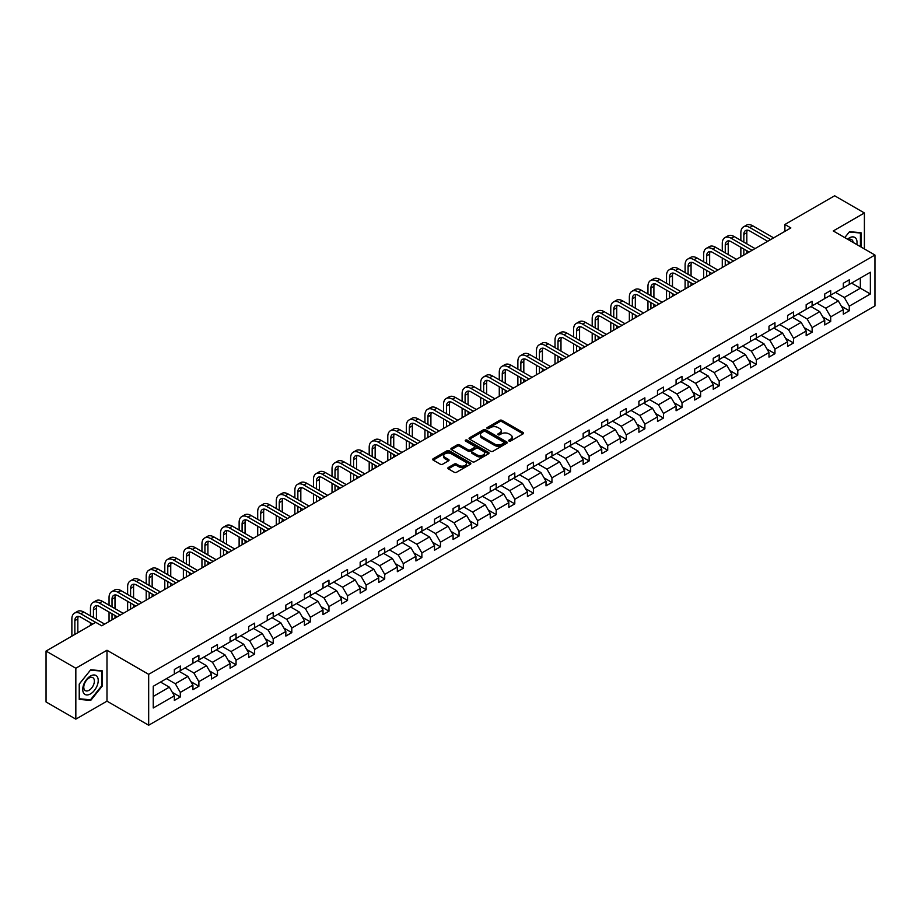 <?xml version="1.0" encoding="UTF-8"?>
<svg xmlns="http://www.w3.org/2000/svg" width="921" height="921" viewBox="0 0 921 921"><rect width="100%" height="100%" fill="white"/><g stroke="black" fill="none" stroke-linecap="round" stroke-linejoin="round"><path stroke-width="1.38" d="M508.991 441.044A1.163 0.668 0 0 0 510.625 441.044L523.047 433.872A1.658 0.956 0 0 0 523.531 433.192A1.658 0.956 0 0 0 523.047 432.513L502.003 420.367A1.658 0.956 0 0 0 499.666 420.367L487.232 427.54A1.163 0.668 0 0 0 488.878 428.484L490.479 427.551A5.296 3.051 0 0 1 497.962 427.551L499.723 428.564A5.296 3.051 0 0 1 501.266 430.729A5.296 3.051 0 0 1 499.723 432.893L498.111 433.814A1.163 0.668 0 0 0 499.746 434.758L501.358 433.837A5.296 3.051 0 0 1 508.841 433.837L510.591 434.85A5.296 3.051 0 0 1 512.145 437.003A5.296 3.051 0 0 1 510.591 439.167L508.991 440.1A1.163 0.668 0 0 0 508.991 441.044L508.991 440.1M448.331 467.488A1.658 0.956 0 0 0 447.848 468.156A1.658 0.956 0 0 0 448.331 468.835L454.237 472.243A1.658 0.956 0 0 0 456.574 472.243L470.366 464.276A1.658 0.956 0 0 0 470.861 463.608A1.658 0.956 0 0 0 470.366 462.929L449.321 450.772A1.658 0.956 0 0 0 446.984 450.772L433.192 458.739A1.658 0.956 0 0 0 432.709 459.418A1.658 0.956 0 0 0 433.192 460.097L440.319 464.207A1.658 0.956 0 0 0 442.656 464.207L448.562 460.799A1.658 0.956 0 0 0 449.045 460.132A1.658 0.956 0 0 0 448.562 459.452L445.027 457.415A4.421 2.556 0 0 1 443.738 455.607A4.421 2.556 0 0 1 446.466 453.247A4.421 2.556 0 0 1 451.278 453.8L465.14 461.801A4.421 2.556 0 0 1 466.429 463.608A4.421 2.556 0 0 1 463.7 465.968A4.421 2.556 0 0 1 458.888 465.404L456.574 464.08A1.658 0.956 0 0 0 454.237 464.08L448.331 467.488L448.331 468.835L454.237 465.45L454.237 464.08M106.986 650.261L75.833 668.243L46.05 651.055L46.05 701.952L75.833 719.14L106.986 701.157L148.672 725.23L148.672 674.333L106.986 650.261L106.986 701.157M864.405 248.935L864.405 212.97L833.263 230.952L874.95 255.025L148.672 674.333M864.405 212.97L834.633 195.77L784.899 224.482L784.899 231.367M46.05 651.055L95.784 622.343L101.736 625.785L790.851 227.924L784.899 224.482M490.594 451.255A1.658 0.956 0 0 0 492.942 451.255L506.734 443.289A1.658 0.956 0 0 0 507.218 442.61A1.658 0.956 0 0 0 506.734 441.93L485.689 429.785A1.658 0.956 0 0 0 483.352 429.785L469.549 437.751A1.658 0.956 0 0 0 469.065 438.419A1.658 0.956 0 0 0 469.549 439.098L490.594 451.255M465.98 441.286A1.163 0.668 0 0 1 467.154 441.458L488.533 453.788L474.752 461.743A1.658 0.956 0 0 1 472.415 461.743L451.371 449.598L451.371 448.251A1.658 0.956 0 0 0 450.887 448.918A1.658 0.956 0 0 0 451.371 449.598M451.371 448.251L457.277 444.831A1.658 0.956 0 0 1 459.614 444.831L468.144 449.77A1.658 0.956 0 0 0 470.493 449.77L474.407 447.502A1.658 0.956 0 0 0 474.891 446.823A1.658 0.956 0 0 0 474.407 446.155L465.519 441.021A1.163 0.668 0 0 1 467.154 440.077L488.556 452.43A1.658 0.956 0 0 1 489.039 453.109A1.658 0.956 0 0 1 488.556 453.777L488.556 452.43M75.833 668.243L75.833 719.14M153.254 686.272L174.345 674.091L174.345 669.486L180.297 666.044L180.297 670.649L192.926 663.362L192.926 658.757L198.878 655.315L198.878 659.931L211.508 652.632L211.508 648.027L217.46 644.585L217.46 649.201L230.089 641.902L230.089 637.297L236.052 633.855L236.052 638.472L248.67 631.184L248.67 626.568L254.633 623.137L254.633 627.742L267.251 620.455L267.251 615.838L273.215 612.407L273.215 617.012L285.844 609.725L285.844 605.109L291.796 601.678L291.796 606.283L304.425 598.995L304.425 594.39L310.377 590.948L310.377 595.553L323.006 588.266L323.006 583.661L328.958 580.218L328.958 584.823L341.587 577.536L341.587 572.931L347.539 569.489L347.539 574.094L360.169 566.806L360.169 562.201L366.132 558.759L366.132 563.364L378.75 556.077L378.75 551.472L384.713 548.03L384.713 552.635L397.331 545.347L397.331 540.742L403.294 537.3L403.294 541.905L415.924 534.617L415.924 530.012L421.876 526.57L421.876 531.187L434.505 523.888L434.505 519.283L440.457 515.841L440.457 520.457L453.086 513.158L453.086 508.553L459.038 505.111L459.038 509.727L471.667 502.44L471.667 497.824L477.619 494.393L477.619 498.998L490.248 491.71L490.248 487.094L496.212 483.663L496.212 488.268L508.829 480.981L508.829 476.364L514.793 472.934L514.793 477.539L527.411 470.251L527.411 465.646L533.374 462.204L533.374 466.809L546.003 459.521L546.003 454.916L551.955 451.474L551.955 456.079L564.585 448.792L564.585 444.187L570.536 440.745L570.536 445.35L583.166 438.062L583.166 433.457L589.118 430.015L589.118 434.62L601.747 427.332L601.747 422.727L607.699 419.285L607.699 423.89L620.328 416.603L620.328 411.998L626.292 408.556L626.292 413.172L638.909 405.873L638.909 401.268L644.873 397.826L644.873 402.442L657.49 395.144L657.49 390.539L663.454 387.096L663.454 391.713L676.083 384.414L676.083 379.809L682.035 376.378L682.035 380.983L694.664 373.696L694.664 369.079L700.616 365.649L700.616 370.254L713.245 362.966L713.245 358.35L719.197 354.919L719.197 359.524L731.827 352.236L731.827 347.62L737.779 344.189L737.779 348.794L750.408 341.507L750.408 336.902L756.371 333.46L756.371 338.065L768.989 330.777L768.989 326.172L774.952 322.73L774.952 327.335L787.57 320.048L787.57 315.443L793.534 312L793.534 316.605L806.163 309.318L806.163 304.713L812.115 301.271L812.115 305.876L824.744 298.588L824.744 293.983L830.696 290.541L830.696 295.146L843.325 287.859L843.325 283.254L849.277 279.811L849.277 284.428L870.368 272.248L870.368 293.983L849.277 306.152L849.277 310.768L843.325 314.199L843.325 309.594L830.696 316.882L830.696 321.487L824.744 324.929L824.744 320.324L812.115 327.611L812.115 332.216L806.163 335.658L806.163 331.053L793.534 338.341L793.534 342.946L787.57 346.388L787.57 341.783L774.952 349.071L774.952 353.676L768.989 357.118L768.989 352.513L756.371 359.8L756.371 364.405L750.408 367.847L750.408 363.242L737.779 370.53L737.779 375.135L731.827 378.577L731.827 373.961L719.197 381.259L719.197 385.864L713.245 389.307L713.245 384.69L700.616 391.989L700.616 396.594L694.664 400.036L694.664 395.42L682.035 402.719L682.035 407.324L676.083 410.754L676.083 406.149L663.454 413.437L663.454 418.053L657.49 421.484L657.49 416.879L644.873 424.167L644.873 428.783L638.909 432.214L638.909 427.609L626.292 434.896L626.292 439.513L620.328 442.943L620.328 438.338L607.699 445.626L607.699 450.231L601.747 453.673L601.747 449.068L589.118 456.356L589.118 460.961L583.166 464.403L583.166 459.798L570.536 467.085L570.536 471.69L564.585 475.132L564.585 470.527L551.955 477.815L551.955 482.42L546.003 485.862L546.003 481.257L533.374 488.544L533.374 493.149L527.411 496.592L527.411 491.987L514.793 499.274L514.793 503.879L508.829 507.321L508.829 502.705L496.212 510.004L496.212 514.609L490.248 518.051L490.248 513.434L477.619 520.733L477.619 525.338L471.667 528.781L471.667 524.164L459.038 531.463L459.038 536.068L453.086 539.499L453.086 534.894L440.457 542.181L440.457 546.798L434.505 550.228L434.505 545.623L421.876 552.911L421.876 557.527L415.924 560.958L415.924 556.353L403.294 563.64L403.294 568.257L397.331 571.688L397.331 567.083L384.713 574.37L384.713 578.975L378.75 582.417L378.75 577.812L366.132 585.1L366.132 589.705L360.169 593.147L360.169 588.542L347.539 595.829L347.539 600.434L341.587 603.877L341.587 599.272L328.958 606.559L328.958 611.164L323.006 614.606L323.006 610.001L310.377 617.289L310.377 621.894L304.425 625.336L304.425 620.731L291.796 628.018L291.796 632.623L285.844 636.066L285.844 631.449L273.215 638.748L273.215 643.353L267.251 646.795L267.251 642.179L254.633 649.478L254.633 654.083L248.67 657.525L248.67 652.908L236.052 660.196L236.052 664.812L230.089 668.243L230.089 663.638L217.46 670.925L217.46 675.542L211.508 678.973L211.508 674.368L198.878 681.655L198.878 686.272L192.926 689.702L192.926 685.097L180.297 692.385L180.297 696.99L174.345 700.432L174.345 695.827L153.254 707.996L153.254 686.272M148.672 725.23L874.95 305.91L874.95 255.025M179.111 671.34L187.919 676.428L175.301 683.727L166.482 678.627M175.301 683.727L180.297 692.385M187.919 676.428L192.926 685.097M174.345 672.998L175.301 673.539L180.297 670.649M197.693 660.61L206.5 665.699L193.882 672.998L185.063 667.909M193.882 672.998L198.878 681.655M206.5 665.699L211.508 674.368M192.926 662.268L193.882 662.809L198.878 659.931M216.274 649.881L225.092 654.969L212.463 662.268L203.645 657.18M212.463 662.268L217.46 670.925M225.092 654.969L230.089 663.638M211.508 651.538L212.463 652.091L217.46 649.201M234.855 639.151L243.674 644.251L231.044 651.538L222.226 646.45M231.044 651.538L236.052 660.196M243.674 644.251L248.67 652.908M230.089 640.809L231.044 641.361L236.052 638.472M253.436 628.433L262.255 633.521L249.626 640.809L240.807 635.72M249.626 640.809L254.633 649.478M262.255 633.521L267.251 642.179M248.67 630.079L249.626 630.632L254.633 627.742M272.017 617.703L280.836 622.792L268.207 630.079L259.4 624.991M268.207 630.079L273.215 638.748M280.836 622.792L285.844 631.449M267.251 619.349L268.207 619.902L273.215 617.012M290.599 606.974L299.417 612.062L286.788 619.349L277.981 614.261M286.788 619.349L291.796 628.018M299.417 612.062L304.425 620.731M285.844 608.62L286.788 609.172L291.796 606.283M309.191 596.244L317.998 601.332L305.381 608.62L296.562 603.531M305.381 608.62L310.377 617.289M317.998 601.332L323.006 610.001M304.425 597.89L305.381 598.443L310.377 595.553M327.772 585.514L336.579 590.603L323.962 597.89L315.143 592.802M323.962 597.89L328.958 606.559M336.579 590.603L341.587 599.272M323.006 587.161L323.962 587.713L328.958 584.823M346.354 574.785L355.172 579.873L342.543 587.161L333.724 582.072M342.543 587.161L347.539 595.829M355.172 579.873L360.169 588.542M341.587 576.431L342.543 576.983L347.539 574.094M364.935 564.055L373.753 569.143L361.124 576.431L352.306 571.342M361.124 576.431L366.132 585.1M373.753 569.143L378.75 577.812M360.169 565.701L361.124 566.254L366.132 563.364M383.516 553.325L392.334 558.414L379.705 565.701L370.887 560.613M379.705 565.701L384.713 574.37M392.334 558.414L397.331 567.083M378.75 554.983L379.705 555.524L384.713 552.635M402.097 542.596L410.916 547.684L398.286 554.983L389.479 549.883M398.286 554.983L403.294 563.64M410.916 547.684L415.924 556.353M397.331 544.253L398.286 544.795L403.294 541.905M420.678 531.866L429.497 536.955L416.868 544.253L408.061 539.165M416.868 544.253L421.876 552.911M429.497 536.955L434.505 545.623M415.924 533.524L416.868 534.065L421.876 531.187M439.271 521.136L448.078 526.225L435.46 533.524L426.642 528.435M435.46 533.524L440.457 542.181M448.078 526.225L453.086 534.894M434.505 522.794L435.46 523.347L440.457 520.457M457.852 510.407L466.659 515.507L454.041 522.794L445.223 517.706M454.041 522.794L459.038 531.463M466.659 515.507L471.667 524.164M453.086 512.064L454.041 512.617L459.038 509.727M476.433 499.689L485.252 504.777L472.623 512.064L463.804 506.976M472.623 512.064L477.619 520.733M485.252 504.777L490.248 513.434M471.667 501.335L472.623 501.887L477.619 498.998M495.014 488.959L503.833 494.047L491.204 501.335L482.385 496.246M491.204 501.335L496.212 510.004M503.833 494.047L508.829 502.705M490.248 490.605L491.204 491.158L496.212 488.268M513.596 478.229L522.414 483.318L509.785 490.605L500.966 485.517M509.785 490.605L514.793 499.274M522.414 483.318L527.411 491.987M508.829 479.876L509.785 480.428L514.793 477.539M532.177 467.5L540.995 472.588L528.366 479.876L519.559 474.787M528.366 479.876L533.374 488.544M540.995 472.588L546.003 481.257M527.411 469.146L528.366 469.698L533.374 466.809M550.758 456.77L559.577 461.858L546.947 469.146L538.14 464.057M546.947 469.146L551.955 477.815M559.577 461.858L564.585 470.527M546.003 458.416L546.947 458.969L551.955 456.079M569.351 446.04L578.158 451.129L565.54 458.416L556.721 453.328M565.54 458.416L570.536 467.085M578.158 451.129L583.166 459.798M564.585 447.687L565.54 448.239L570.536 445.35M587.932 435.311L596.739 440.399L584.121 447.687L575.303 442.598M584.121 447.687L589.118 456.356M596.739 440.399L601.747 449.068M583.166 436.957L584.121 437.51L589.118 434.62M606.513 424.581L615.332 429.67L602.702 436.957L593.884 431.868M602.702 436.957L607.699 445.626M615.332 429.67L620.328 438.338M601.747 426.239L602.702 426.78L607.699 423.89M625.094 413.851L633.913 418.94L621.284 426.239L612.465 421.139M621.284 426.239L626.292 434.896M633.913 418.94L638.909 427.609M620.328 415.509L621.284 416.05L626.292 413.172M643.675 403.122L652.494 408.21L639.865 415.509L631.046 410.421M639.865 415.509L644.873 424.167M652.494 408.21L657.49 416.879M638.909 404.78L639.865 405.321L644.873 402.442M662.257 392.392L671.075 397.481L658.446 404.78L649.639 399.691M658.446 404.78L663.454 413.437M671.075 397.481L676.083 406.149M657.49 394.05L658.446 394.602L663.454 391.713M680.838 381.674L689.656 386.762L677.027 394.05L668.22 388.961M677.027 394.05L682.035 402.719M689.656 386.762L694.664 395.42M676.083 383.32L677.027 383.873L682.035 380.983M699.43 370.944L708.237 376.033L695.62 383.32L686.801 378.232M695.62 383.32L700.616 391.989M708.237 376.033L713.245 384.69M694.664 372.591L695.62 373.143L700.616 370.254M718.012 360.215L726.819 365.303L714.201 372.591L705.382 367.502M714.201 372.591L719.197 381.259M726.819 365.303L731.827 373.961M713.245 361.861L714.201 362.414L719.197 359.524M736.593 349.485L745.411 354.573L732.782 361.861L723.964 356.772M732.782 361.861L737.779 370.53M745.411 354.573L750.408 363.242M731.827 351.131L732.782 351.684L737.779 348.794M755.174 338.755L763.993 343.844L751.363 351.131L742.545 346.043M751.363 351.131L756.371 359.8M763.993 343.844L768.989 352.513M750.408 340.402L751.363 340.954L756.371 338.065M773.755 328.026L782.574 333.114L769.944 340.402L761.126 335.313M769.944 340.402L774.952 349.071M782.574 333.114L787.57 341.783M768.989 329.672L769.944 330.225L774.952 327.335M792.336 317.296L801.155 322.385L788.526 329.672L779.719 324.583M788.526 329.672L793.534 338.341M801.155 322.385L806.163 331.053M787.57 318.942L788.526 319.495L793.534 316.605M810.917 306.566L819.736 311.655L807.107 318.942L798.3 313.854M807.107 318.942L812.115 327.611M819.736 311.655L824.744 320.324M806.163 308.213L807.107 308.765L812.115 305.876M829.51 295.837L838.317 300.925L825.688 308.213L816.881 303.124M825.688 308.213L830.696 316.882M838.317 300.925L843.325 309.594M824.744 297.495L825.688 298.036L830.696 295.146M851.545 283.115L860.352 288.204L844.281 297.495L835.462 292.394M844.281 297.495L849.277 306.152M870.368 293.983L860.352 288.204L860.352 278.027L870.368 272.248M843.325 286.765L844.281 287.306L849.277 284.428M153.254 696.449L169.337 687.158L160.53 682.07M169.337 687.158L174.345 695.827M841.357 306.186L849.277 310.768M822.775 316.916L830.696 321.487M804.194 327.646L812.115 332.216M785.613 338.375L793.534 342.946M767.032 349.105L774.952 353.676M748.439 359.835L756.371 364.405M729.858 370.564L737.779 375.135M711.277 381.294L719.197 385.864M692.696 392.024L700.616 396.594M674.114 402.753L682.035 407.324M655.533 413.471L663.454 418.053M636.952 424.201L644.873 428.783M618.359 434.931L626.292 439.513M599.778 445.66L607.699 450.231M581.197 456.39L589.118 460.961M562.616 467.12L570.536 471.69M544.035 477.849L551.955 482.42M525.454 488.579L533.374 493.149M506.872 499.309L514.793 503.879M488.28 510.038L496.212 514.609M469.698 520.768L477.619 525.338M451.117 531.486L459.038 536.068M432.536 542.216L440.457 546.798M413.955 552.945L421.876 557.527M395.374 563.675L403.294 568.257M376.793 574.405L384.713 578.975M358.2 585.134L366.132 589.705M339.619 595.864L347.539 600.434M321.038 606.594L328.958 611.164M302.456 617.323L310.377 621.894M283.875 628.053L291.796 632.623M265.294 638.783L273.215 643.353M246.713 649.512L254.633 654.083M228.12 660.23L236.052 664.812M209.539 670.96L217.46 675.542M190.958 681.69L198.878 686.272M172.377 692.419L180.297 696.99M861.008 246.978L861.008 232.714L849.519 231.678L844.764 237.595L849.277 232.023L860.421 233.013L860.421 246.632M102.219 686.122L102.219 670.799L90.719 669.774L79.229 684.073L79.229 699.396L90.719 700.421L102.219 686.122L101.621 685.777M509.451 441.205L510.591 440.537A5.296 3.051 0 0 0 512.145 438.384L512.145 437.003M501.266 430.729L501.266 432.099A5.296 3.051 0 0 1 499.723 434.263L498.572 434.919M523.024 433.883L502.003 421.737A1.658 0.956 0 0 0 499.666 421.737L487.704 428.645M506.734 441.93L506.734 443.289L485.689 431.155A1.658 0.956 0 0 0 483.352 431.155L469.572 439.11M503.81 443.082A1.163 0.668 0 0 0 503.81 442.138L485.332 431.465A1.163 0.668 0 0 0 483.698 431.465L482.005 432.444A5.296 3.051 0 0 0 480.451 434.608A5.296 3.051 0 0 0 482.005 436.773L494.635 444.06A5.296 3.051 0 0 0 502.118 444.06L503.81 443.082L503.81 444.452A1.163 0.668 0 0 0 504.155 443.98L504.155 442.61M480.451 434.608L480.451 435.99A5.296 3.051 0 0 0 482.005 438.143L482.005 436.773M503.81 444.452L502.118 445.43A5.296 3.051 0 0 1 494.635 445.43L482.005 438.143M451.394 449.609L457.277 446.213L457.277 444.831M474.891 446.823L474.891 448.205A1.658 0.956 0 0 1 474.407 448.884L470.493 451.14A1.658 0.956 0 0 1 468.144 451.14L459.614 446.213A1.658 0.956 0 0 0 457.277 446.213M477.009 454.882A4.421 2.556 0 0 0 481.833 455.435A4.421 2.556 0 0 0 484.561 453.074A4.421 2.556 0 0 0 483.26 451.267L478.379 448.446A1.658 0.956 0 0 0 476.042 448.446L472.128 450.714A1.658 0.956 0 0 0 471.644 451.382A1.658 0.956 0 0 0 472.128 452.061L477.009 454.882L477.009 456.252A4.421 2.556 0 0 0 481.833 456.804A4.421 2.556 0 0 0 484.561 454.444L484.561 453.074M471.644 451.382L471.644 452.764A1.658 0.956 0 0 0 472.128 453.431L472.128 452.061M477.009 456.252L472.128 453.431M466.429 463.608L466.429 464.978A4.421 2.556 0 0 1 463.7 467.338A4.421 2.556 0 0 1 458.888 466.786L456.574 465.45A1.658 0.956 0 0 0 454.237 465.45M443.738 455.607L443.738 456.977A4.421 2.556 0 0 0 445.027 458.785L445.027 457.415M448.539 460.811L445.027 458.785M470.366 462.929L470.366 464.276L449.321 452.153A1.658 0.956 0 0 0 446.984 452.153L433.215 460.109L433.192 458.739M89.51 699.718L90.719 700.421M740.852 240.393L740.852 232.691A12.629 7.299 60 0 1 743.477 226.911L746.447 225.185A12.629 7.299 60 0 1 752.768 225.818L773.64 237.86M743.477 226.911A12.629 7.299 60 0 1 749.786 227.533L770.658 239.587M767.677 241.302L749.786 230.975A8.427 4.858 -120 0 0 745.584 230.549A8.427 4.858 -120 0 0 743.834 234.406L743.834 242.108M747.334 230.169A8.427 4.858 -120 0 0 746.816 232.691L746.816 243.835M743.834 248.992L743.834 255.071M746.816 250.708L746.816 253.356M740.852 256.786L740.852 247.265M722.271 251.122L722.271 243.42A12.629 7.299 60 0 1 724.885 237.641L727.866 235.914A12.629 7.299 60 0 1 734.187 236.547L755.059 248.589M724.885 237.641A12.629 7.299 60 0 1 731.205 238.263L752.077 250.305M749.095 252.032L731.205 241.705A8.427 4.858 -120 0 0 726.991 241.279A8.427 4.858 -120 0 0 725.253 245.136L725.253 252.838M728.753 240.899A8.427 4.858 -120 0 0 728.235 243.42L728.235 254.564M725.253 259.722L725.253 265.801M728.235 261.437L728.235 264.074M722.271 267.516L722.271 257.995M703.69 261.852L703.69 254.15A12.629 7.299 60 0 1 706.303 248.359L709.285 246.644A12.629 7.299 60 0 1 715.605 247.265L736.478 259.319M706.303 248.359A12.629 7.299 60 0 1 712.624 248.992L733.496 261.034M730.514 262.761L712.624 252.423A8.427 4.858 -120 0 0 708.41 252.009A8.427 4.858 -120 0 0 706.672 255.865L706.672 263.567M710.172 251.629A8.427 4.858 -120 0 0 709.642 254.15L709.642 265.294M706.672 270.452L706.672 276.53M709.642 272.167L709.642 274.803M703.69 278.246L703.69 268.725M856.818 244.549A10.948 6.32 120 0 0 847.516 239.184M853.145 242.43A7.495 4.329 120 0 0 851.614 239.564A7.495 4.329 120 0 0 848.368 239.679M859.684 232.587L860.421 233.013M97.189 685.558A10.948 6.32 120 0 0 94.356 674.978A10.948 6.32 120 0 0 83.776 684.361A10.948 6.32 120 0 0 86.609 694.941A10.948 6.32 120 0 0 97.189 685.558M93.666 684.556A7.495 4.329 120 0 0 92.825 677.649A7.495 4.329 120 0 0 84.479 683.739A7.495 4.329 120 0 0 85.319 690.635A7.495 4.329 120 0 0 93.666 684.556M79.344 698.82L79.344 683.969L90.477 670.108L101.621 671.11L101.621 685.949L90.477 699.81L79.229 698.751M100.884 670.684L101.621 671.11M685.109 272.581L685.109 264.88A12.629 7.299 60 0 1 687.722 259.089L690.704 257.373A12.629 7.299 60 0 1 697.024 257.995L717.885 270.049M687.722 259.089A12.629 7.299 60 0 1 694.043 259.722L714.915 271.764M711.933 273.491L694.043 263.153A8.427 4.858 -120 0 0 689.829 262.738A8.427 4.858 -120 0 0 688.091 266.595L688.091 274.297M691.59 262.347A8.427 4.858 -120 0 0 691.061 264.88L691.061 276.024M688.091 281.181L688.091 287.26M691.061 282.897L691.061 285.533M685.109 288.975L685.109 279.454M666.528 283.311L666.528 275.609A12.629 7.299 60 0 1 669.141 269.818L672.123 268.103A12.629 7.299 60 0 1 678.432 268.725L699.304 280.778M669.141 269.818A12.629 7.299 60 0 1 675.461 270.452L696.334 282.494M693.352 284.221L675.461 273.882A8.427 4.858 -120 0 0 671.248 273.468A8.427 4.858 -120 0 0 669.498 277.325L669.498 285.026M673.009 273.077A8.427 4.858 -120 0 0 672.48 275.609L672.48 286.742M669.498 291.899L669.498 297.99M672.48 293.626L672.48 296.263M666.528 299.705L666.528 290.184M647.947 294.041L647.947 286.339A12.629 7.299 60 0 1 650.56 280.548L653.542 278.833A12.629 7.299 60 0 1 659.85 279.454L680.723 291.508M650.56 280.548A12.629 7.299 60 0 1 656.88 281.181L677.741 293.223M674.771 294.95L656.88 284.612A8.427 4.858 -120 0 0 652.667 284.198A8.427 4.858 -120 0 0 650.917 288.054L650.917 295.756M654.428 283.806A8.427 4.858 -120 0 0 653.898 286.339L653.898 297.471M650.917 302.629L650.917 308.708M653.898 304.356L653.898 306.992M647.947 310.435L647.947 300.914M629.354 304.77L629.354 297.069A12.629 7.299 60 0 1 631.979 291.278L634.949 289.562A12.629 7.299 60 0 1 641.269 290.184L662.141 302.238M631.979 291.278A12.629 7.299 60 0 1 638.299 291.899L659.16 303.953M656.189 305.668L638.299 295.342A8.427 4.858 -120 0 0 634.085 294.927A8.427 4.858 -120 0 0 632.336 298.784L632.336 306.486M635.847 294.536A8.427 4.858 -120 0 0 635.317 297.069L635.317 308.201M632.336 313.359L632.336 319.437M635.317 315.086L635.317 317.722M629.354 321.164L629.354 311.643M610.773 315.489L610.773 307.787A12.629 7.299 60 0 1 613.398 302.007L616.368 300.292A12.629 7.299 60 0 1 622.688 300.914L643.56 312.967M613.398 302.007A12.629 7.299 60 0 1 619.706 302.629L640.579 314.683M637.597 316.398L619.706 306.071A8.427 4.858 -120 0 0 615.504 305.657A8.427 4.858 -120 0 0 613.754 309.514L613.754 317.215M617.266 305.265A8.427 4.858 -120 0 0 616.736 307.787L616.736 318.931M613.754 324.088L613.754 330.167M616.736 325.815L616.736 328.452M610.773 331.894L610.773 322.373M592.191 326.218L592.191 318.516A12.629 7.299 60 0 1 594.805 312.737L597.787 311.022A12.629 7.299 60 0 1 604.107 311.643L624.979 323.697M594.805 312.737A12.629 7.299 60 0 1 601.125 313.359L621.997 325.412M619.016 327.128L601.125 316.801A8.427 4.858 -120 0 0 596.912 316.387A8.427 4.858 -120 0 0 595.173 320.243L595.173 327.945M598.673 315.995A8.427 4.858 -120 0 0 598.155 318.516L598.155 329.66M595.173 334.818L595.173 340.897M598.155 336.533L598.155 339.181M592.191 342.624L592.191 333.103M573.61 336.948L573.61 329.246A12.629 7.299 60 0 1 576.224 323.467L579.205 321.751A12.629 7.299 60 0 1 585.526 322.373L606.398 334.415M576.224 323.467A12.629 7.299 60 0 1 582.544 324.088L603.416 336.142M600.434 337.857L582.544 327.531A8.427 4.858 -120 0 0 578.33 327.116A8.427 4.858 -120 0 0 576.592 330.973L576.592 338.675M580.092 326.725A8.427 4.858 -120 0 0 579.562 329.246L579.562 340.39M576.592 345.548L576.592 351.626M579.562 347.263L579.562 349.911M573.61 353.342L573.61 343.832M555.029 347.678L555.029 339.976A12.629 7.299 60 0 1 557.642 334.196L560.624 332.469A12.629 7.299 60 0 1 566.945 333.103L587.805 345.145M557.642 334.196A12.629 7.299 60 0 1 563.963 334.818L584.835 346.872M581.853 348.587L563.963 338.26A8.427 4.858 -120 0 0 559.749 337.846A8.427 4.858 -120 0 0 558.011 341.703L558.011 349.404M561.511 337.454A8.427 4.858 -120 0 0 560.981 339.976L560.981 351.12M558.011 356.277L558.011 362.356M560.981 357.993L560.981 360.641M555.029 364.071L555.029 354.562M536.448 358.407L536.448 350.705A12.629 7.299 60 0 1 539.061 344.926L542.043 343.199A12.629 7.299 60 0 1 548.352 343.832L569.224 355.874M539.061 344.926A12.629 7.299 60 0 1 545.382 345.548L566.254 357.601M563.272 359.317L545.382 348.99A8.427 4.858 -120 0 0 541.168 348.564A8.427 4.858 -120 0 0 539.418 352.421L539.418 360.123M542.93 348.184A8.427 4.858 -120 0 0 542.4 350.705L542.4 361.849M539.418 367.007L539.418 373.086M542.4 368.722L542.4 371.37M536.448 374.801L536.448 365.292M517.867 369.137L517.867 361.435A12.629 7.299 60 0 1 520.48 355.656L523.462 353.929A12.629 7.299 60 0 1 529.771 354.562L550.643 366.604M520.48 355.656A12.629 7.299 60 0 1 526.8 356.277L547.661 368.331M544.691 370.046L526.8 359.72A8.427 4.858 -120 0 0 522.587 359.294A8.427 4.858 -120 0 0 520.837 363.15L520.837 370.852M524.348 358.914A8.427 4.858 -120 0 0 523.819 361.435L523.819 372.579M520.837 377.737L520.837 383.815M523.819 379.452L523.819 382.1M517.867 385.531L517.867 376.01M499.274 379.866L499.274 372.165A12.629 7.299 60 0 1 501.899 366.385L504.869 364.658A12.629 7.299 60 0 1 511.19 365.292L532.062 377.334M501.899 366.385A12.629 7.299 60 0 1 508.219 367.007L529.08 379.049M526.11 380.776L508.219 370.449A8.427 4.858 -120 0 0 504.006 370.023A8.427 4.858 -120 0 0 502.256 373.88L502.256 381.582M505.767 369.643A8.427 4.858 -120 0 0 505.238 372.165L505.238 383.309M502.256 388.466L502.256 394.545M505.238 390.182L505.238 392.818M499.274 396.26L499.274 386.739M480.693 390.596L480.693 382.894A12.629 7.299 60 0 1 483.318 377.103L486.288 375.388A12.629 7.299 60 0 1 492.608 376.01L513.481 388.063M483.318 377.103A12.629 7.299 60 0 1 489.627 377.737L510.499 389.779M507.517 391.506L489.627 381.167A8.427 4.858 -120 0 0 485.425 380.753A8.427 4.858 -120 0 0 483.675 384.61L483.675 392.311M487.186 380.361A8.427 4.858 -120 0 0 486.656 382.894L486.656 394.038M483.675 399.196L483.675 405.275M486.656 400.911L486.656 403.548M480.693 406.99L480.693 397.469M462.112 401.326L462.112 393.624A12.629 7.299 60 0 1 464.737 387.833L467.707 386.118A12.629 7.299 60 0 1 474.027 386.739L494.899 398.793M464.737 387.833A12.629 7.299 60 0 1 471.045 388.466L491.918 400.508M488.936 402.235L471.045 391.897A8.427 4.858 -120 0 0 466.832 391.483A8.427 4.858 -120 0 0 465.093 395.339L465.093 403.041M468.593 391.091A8.427 4.858 -120 0 0 468.075 393.624L468.075 404.756M465.093 409.926L465.093 416.004M468.075 411.641L468.075 414.277M462.112 417.72L462.112 408.199M443.531 412.055L443.531 404.354A12.629 7.299 60 0 1 446.144 398.563L449.126 396.847A12.629 7.299 60 0 1 455.446 397.469L476.318 409.523M446.144 398.563A12.629 7.299 60 0 1 452.464 399.196L473.336 411.238M470.355 412.965L452.464 402.627A8.427 4.858 -120 0 0 448.251 402.212A8.427 4.858 -120 0 0 446.512 406.069L446.512 413.771M450.012 401.821A8.427 4.858 -120 0 0 449.483 404.354L449.483 415.486M446.512 420.644L446.512 426.734M449.483 422.371L449.483 425.007M443.531 428.449L443.531 418.928M424.949 422.785L424.949 415.083A12.629 7.299 60 0 1 427.563 409.292L430.544 407.577A12.629 7.299 60 0 1 436.865 408.199L457.725 420.252M427.563 409.292A12.629 7.299 60 0 1 433.883 409.926L454.755 421.968M451.774 423.683L433.883 413.356A8.427 4.858 -120 0 0 429.67 412.942A8.427 4.858 -120 0 0 427.931 416.799L427.931 424.5M431.431 412.55A8.427 4.858 -120 0 0 430.901 415.083L430.901 426.216M427.931 431.373L427.931 437.452M430.901 433.1L430.901 435.737M424.949 439.179L424.949 429.658M406.368 433.515L406.368 425.813A12.629 7.299 60 0 1 408.982 420.022L411.963 418.307A12.629 7.299 60 0 1 418.272 418.928L439.144 430.982M408.982 420.022A12.629 7.299 60 0 1 415.302 420.644L436.174 432.697M433.192 434.413L415.302 424.086A8.427 4.858 -120 0 0 411.088 423.672A8.427 4.858 -120 0 0 409.338 427.528L409.338 435.23M412.85 423.28A8.427 4.858 -120 0 0 412.32 425.813L412.32 436.945M409.338 442.103L409.338 448.182M412.32 443.83L412.32 446.466M406.368 449.909L406.368 440.388M387.787 444.233L387.787 436.531A12.629 7.299 60 0 1 390.4 430.752L393.382 429.036A12.629 7.299 60 0 1 399.691 429.658L420.563 441.712M390.4 430.752A12.629 7.299 60 0 1 396.721 431.373L417.581 443.427M414.611 445.142L396.721 434.816A8.427 4.858 -120 0 0 392.507 434.401A8.427 4.858 -120 0 0 390.757 438.258L390.757 445.96M394.269 434.01A8.427 4.858 -120 0 0 393.739 436.531L393.739 447.675M390.757 452.833L390.757 458.911M393.739 454.56L393.739 457.196M387.787 460.638L387.787 451.117M369.194 454.962L369.194 447.261A12.629 7.299 60 0 1 371.819 441.481L374.789 439.766A12.629 7.299 60 0 1 381.11 440.388L401.982 452.441M371.819 441.481A12.629 7.299 60 0 1 378.14 442.103L399 454.157M396.03 455.872L378.14 445.545A8.427 4.858 -120 0 0 373.926 445.131A8.427 4.858 -120 0 0 372.176 448.988L372.176 456.689M375.687 444.739A8.427 4.858 -120 0 0 375.158 447.261L375.158 458.405M372.176 463.562L372.176 469.641M375.158 465.278L375.158 467.926M369.194 471.368L369.194 461.847M350.613 465.692L350.613 457.99A12.629 7.299 60 0 1 353.238 452.211L356.208 450.484A12.629 7.299 60 0 1 362.529 451.117L383.401 463.159M353.238 452.211A12.629 7.299 60 0 1 359.547 452.833L380.419 464.886M377.437 466.602L359.547 456.275A8.427 4.858 -120 0 0 355.345 455.86A8.427 4.858 -120 0 0 353.595 459.717L353.595 467.419M357.106 455.469A8.427 4.858 -120 0 0 356.577 457.99L356.577 469.134M353.595 474.292L353.595 480.371M356.577 476.007L356.577 478.655M350.613 482.086L350.613 472.577M332.032 476.422L332.032 468.72A12.629 7.299 60 0 1 334.657 462.941L337.627 461.214A12.629 7.299 60 0 1 343.947 461.847L364.82 473.889M334.657 462.941A12.629 7.299 60 0 1 340.966 463.562L361.838 475.616M358.856 477.331L340.966 467.005A8.427 4.858 -120 0 0 336.752 466.59A8.427 4.858 -120 0 0 335.014 470.447L335.014 478.149M338.514 466.199A8.427 4.858 -120 0 0 337.995 468.72L337.995 479.864M335.014 485.022L335.014 491.1M337.995 486.737L337.995 489.385M332.032 492.816L332.032 483.306M313.451 487.151L313.451 479.45A12.629 7.299 60 0 1 316.064 473.67L319.046 471.943A12.629 7.299 60 0 1 325.366 472.577L346.238 484.619M316.064 473.67A12.629 7.299 60 0 1 322.385 474.292L343.257 486.346M340.275 488.061L322.385 477.734A8.427 4.858 -120 0 0 318.171 477.308A8.427 4.858 -120 0 0 316.433 481.165L316.433 488.867M319.932 476.928A8.427 4.858 -120 0 0 319.403 479.45L319.403 490.594M316.433 495.751L316.433 501.83M319.403 497.467L319.403 500.115M313.451 503.545L313.451 494.036M294.87 497.881L294.87 490.179A12.629 7.299 60 0 1 297.483 484.4L300.465 482.673A12.629 7.299 60 0 1 306.785 483.306L327.646 495.348M297.483 484.4A12.629 7.299 60 0 1 303.803 485.022L324.676 497.075M321.694 498.791L303.803 488.464A8.427 4.858 -120 0 0 299.59 488.038A8.427 4.858 -120 0 0 297.851 491.895L297.851 499.596M301.351 487.658A8.427 4.858 -120 0 0 300.822 490.179L300.822 501.323M297.851 506.481L297.851 512.56M300.822 508.196L300.822 510.844M294.87 514.275L294.87 504.754M276.288 508.611L276.288 500.909A12.629 7.299 60 0 1 278.902 495.13L281.884 493.403A12.629 7.299 60 0 1 288.192 494.036L309.065 506.078M278.902 495.13A12.629 7.299 60 0 1 285.222 495.751L306.094 507.793M303.113 509.52L285.222 499.194A8.427 4.858 -120 0 0 281.009 498.768A8.427 4.858 -120 0 0 279.259 502.624L279.259 510.326M282.77 498.388A8.427 4.858 -120 0 0 282.24 500.909L282.24 512.053M279.259 517.211L279.259 523.289M282.24 518.926L282.24 521.562M276.288 525.005L276.288 515.484M257.707 519.34L257.707 511.639A12.629 7.299 60 0 1 260.321 505.848L263.302 504.132A12.629 7.299 60 0 1 269.611 504.754L290.483 516.808M260.321 505.848A12.629 7.299 60 0 1 266.641 506.481L287.502 518.523M284.531 520.25L266.641 509.912A8.427 4.858 -120 0 0 262.427 509.497A8.427 4.858 -120 0 0 260.678 513.354L260.678 521.056M264.189 509.106A8.427 4.858 -120 0 0 263.659 511.639L263.659 522.783M260.678 527.94L260.678 534.019M263.659 529.656L263.659 532.292M257.707 535.734L257.707 526.213M239.126 530.07L239.126 522.368A12.629 7.299 60 0 1 241.739 516.577L244.71 514.862A12.629 7.299 60 0 1 251.03 515.484L271.902 527.537M241.739 516.577A12.629 7.299 60 0 1 248.06 517.211L268.92 529.253M265.95 530.98L248.06 520.641A8.427 4.858 -120 0 0 243.846 520.227A8.427 4.858 -120 0 0 242.096 524.084L242.096 531.785M245.608 519.835A8.427 4.858 -120 0 0 245.078 522.368L245.078 533.501M242.096 538.67L242.096 544.748M245.078 540.385L245.078 543.022M239.126 546.464L239.126 536.943M220.533 540.8L220.533 533.098A12.629 7.299 60 0 1 223.158 527.307L226.129 525.592A12.629 7.299 60 0 1 232.449 526.213L253.321 538.267M223.158 527.307A12.629 7.299 60 0 1 229.467 527.94L250.339 539.982M247.369 541.709L229.467 531.371A8.427 4.858 -120 0 0 225.265 530.957A8.427 4.858 -120 0 0 223.515 534.813L223.515 542.515M227.026 530.565A8.427 4.858 -120 0 0 226.497 533.098L226.497 544.23M223.515 549.388L223.515 555.478M226.497 551.115L226.497 553.751M220.533 557.193L220.533 547.673M201.952 551.529L201.952 543.827A12.629 7.299 60 0 1 204.577 538.037L207.547 536.321A12.629 7.299 60 0 1 213.868 536.943L234.74 548.997M204.577 538.037A12.629 7.299 60 0 1 210.886 538.67L231.758 550.712M228.776 552.427L210.886 542.101A8.427 4.858 -120 0 0 206.672 541.686A8.427 4.858 -120 0 0 204.934 545.543L204.934 553.245M208.434 541.295A8.427 4.858 -120 0 0 207.916 543.827L207.916 554.96M204.934 560.118L204.934 566.196M207.916 561.845L207.916 564.481M201.952 567.923L201.952 558.402M183.371 562.259L183.371 554.546A12.629 7.299 60 0 1 185.984 548.766L188.966 547.051A12.629 7.299 60 0 1 195.287 547.673L216.159 559.726M185.984 548.766A12.629 7.299 60 0 1 192.305 549.388L213.177 561.442M210.195 563.157L192.305 552.83A8.427 4.858 -120 0 0 188.091 552.416A8.427 4.858 -120 0 0 186.353 556.272L186.353 563.974M189.853 552.024A8.427 4.858 -120 0 0 189.323 554.546L189.323 565.69M186.353 570.847L186.353 576.926M189.323 572.574L189.323 575.211M183.371 578.653L183.371 569.132M164.79 572.977L164.79 565.275A12.629 7.299 60 0 1 167.403 559.496L170.385 557.781A12.629 7.299 60 0 1 176.705 558.402L197.566 570.456M167.403 559.496A12.629 7.299 60 0 1 173.724 560.118L194.596 572.171M191.614 573.887L173.724 563.56A8.427 4.858 -120 0 0 169.51 563.145A8.427 4.858 -120 0 0 167.772 567.002L167.772 574.704M171.271 562.754A8.427 4.858 -120 0 0 170.742 565.275L170.742 576.419M167.772 581.577L167.772 587.656M170.742 583.304L170.742 585.94M164.79 589.382L164.79 579.862M146.209 583.707L146.209 576.005A12.629 7.299 60 0 1 148.822 570.226L151.804 568.51A12.629 7.299 60 0 1 158.124 569.132L178.985 581.186M148.822 570.226A12.629 7.299 60 0 1 155.142 570.847L176.015 582.901M173.033 584.616L155.142 574.29A8.427 4.858 -120 0 0 150.929 573.875A8.427 4.858 -120 0 0 149.179 577.732L149.179 585.434M152.69 573.484A8.427 4.858 -120 0 0 152.161 576.005L152.161 587.149M149.179 592.307L149.179 598.385M152.161 594.022L152.161 596.67M146.209 600.112L146.209 590.591M127.628 594.436L127.628 586.735A12.629 7.299 60 0 1 130.241 580.955L133.223 579.228A12.629 7.299 60 0 1 139.532 579.862L160.404 591.904M130.241 580.955A12.629 7.299 60 0 1 136.561 581.577L157.422 593.631M154.452 595.346L136.561 585.019A8.427 4.858 -120 0 0 132.348 584.605A8.427 4.858 -120 0 0 130.598 588.461L130.598 596.163M134.109 584.213A8.427 4.858 -120 0 0 133.58 586.735L133.58 597.879M130.598 603.036L130.598 609.115M133.58 604.752L133.58 607.4M127.628 610.83L127.628 601.321M109.046 605.166L109.046 597.464A12.629 7.299 60 0 1 111.66 591.685L114.63 589.958A12.629 7.299 60 0 1 120.95 590.591L141.822 602.633M111.66 591.685A12.629 7.299 60 0 1 117.98 592.307L138.841 604.36M135.871 606.076L117.98 595.749A8.427 4.858 -120 0 0 113.767 595.334A8.427 4.858 -120 0 0 112.017 599.18L112.017 606.893M115.528 594.943A8.427 4.858 -120 0 0 114.998 597.464L114.998 608.608M112.017 613.766L112.017 619.845M114.998 615.481L114.998 618.129M109.046 621.56L109.046 612.051M90.454 615.896L90.454 608.194A12.629 7.299 60 0 1 93.079 602.415L96.049 600.688A12.629 7.299 60 0 1 102.369 601.321L123.241 613.363M93.079 602.415A12.629 7.299 60 0 1 99.387 603.036L120.26 615.09M117.289 616.805L99.387 606.479A8.427 4.858 -120 0 0 95.185 606.053A8.427 4.858 -120 0 0 93.435 609.909L93.435 617.611M96.947 605.673A8.427 4.858 -120 0 0 96.417 608.194L96.417 619.338M90.454 625.417L90.454 622.78M71.873 636.146L71.873 618.924A12.629 7.299 60 0 1 74.497 613.144L77.468 611.417A12.629 7.299 60 0 1 83.788 612.051L104.66 624.093M74.497 613.144A12.629 7.299 60 0 1 80.806 613.766L95.726 622.377M92.745 624.093L80.806 617.208A8.427 4.858 -120 0 0 76.593 616.782A8.427 4.858 -120 0 0 74.854 620.639L74.854 634.419M78.354 616.402A8.427 4.858 -120 0 0 77.836 618.924L77.836 632.704M510.591 440.537L510.591 439.167M498.111 434.758L498.111 433.814M499.723 434.263L499.723 432.893M487.232 428.484L487.232 427.54M499.666 421.737L499.666 420.367M502.003 421.737L502.003 420.367M523.047 433.872L523.047 432.513M469.549 439.098L469.549 437.751M483.352 431.155L483.352 429.785M485.689 431.155L485.689 429.785M494.635 445.43L494.635 444.06M502.118 445.43L502.118 444.06M459.614 446.213L459.614 444.831M468.144 451.14L468.144 449.77M470.493 451.14L470.493 449.77M474.407 448.884L474.407 447.502M467.154 441.458L467.154 440.077M456.574 465.45L456.574 464.08M458.888 466.786L458.888 465.404M448.562 460.799L448.562 459.452M446.984 452.153L446.984 450.772M449.321 452.153L449.321 450.772M752.768 225.818L749.786 227.533M746.816 232.691L743.834 234.406M734.187 236.547L731.205 238.263M728.235 243.42L725.253 245.136M715.605 247.265L712.624 248.992M709.642 254.15L706.672 255.865M697.024 257.995L694.043 259.722M691.061 264.88L688.091 266.595M678.432 268.725L675.461 270.452M672.48 275.609L669.498 277.325M659.85 279.454L656.88 281.181M653.898 286.339L650.917 288.054M641.269 290.184L638.299 291.899M635.317 297.069L632.336 298.784M622.688 300.914L619.706 302.629M616.736 307.787L613.754 309.514M604.107 311.643L601.125 313.359M598.155 318.516L595.173 320.243M585.526 322.373L582.544 324.088M579.562 329.246L576.592 330.973M566.945 333.103L563.963 334.818M560.981 339.976L558.011 341.703M548.352 343.832L545.382 345.548M542.4 350.705L539.418 352.421M529.771 354.562L526.8 356.277M523.819 361.435L520.837 363.15M511.19 365.292L508.219 367.007M505.238 372.165L502.256 373.88M492.608 376.01L489.627 377.737M486.656 382.894L483.675 384.61M474.027 386.739L471.045 388.466M468.075 393.624L465.093 395.339M455.446 397.469L452.464 399.196M449.483 404.354L446.512 406.069M436.865 408.199L433.883 409.926M430.901 415.083L427.931 416.799M418.272 418.928L415.302 420.644M412.32 425.813L409.338 427.528M399.691 429.658L396.721 431.373M393.739 436.531L390.757 438.258M381.11 440.388L378.14 442.103M375.158 447.261L372.176 448.988M362.529 451.117L359.547 452.833M356.577 457.99L353.595 459.717M343.947 461.847L340.966 463.562M337.995 468.72L335.014 470.447M325.366 472.577L322.385 474.292M319.403 479.45L316.433 481.165M306.785 483.306L303.803 485.022M300.822 490.179L297.851 491.895M288.192 494.036L285.222 495.751M282.24 500.909L279.259 502.624M269.611 504.754L266.641 506.481M263.659 511.639L260.678 513.354M251.03 515.484L248.06 517.211M245.078 522.368L242.096 524.084M232.449 526.213L229.467 527.94M226.497 533.098L223.515 534.813M213.868 536.943L210.886 538.67M207.916 543.827L204.934 545.543M195.287 547.673L192.305 549.388M189.323 554.546L186.353 556.272M176.705 558.402L173.724 560.118M170.742 565.275L167.772 567.002M158.124 569.132L155.142 570.847M152.161 576.005L149.179 577.732M139.532 579.862L136.561 581.577M133.58 586.735L130.598 588.461M120.95 590.591L117.98 592.307M114.998 597.464L112.017 599.18M102.369 601.321L99.387 603.036M96.417 608.194L93.435 609.909M83.788 612.051L80.806 613.766M77.836 618.924L74.854 620.639"/></g></svg>
